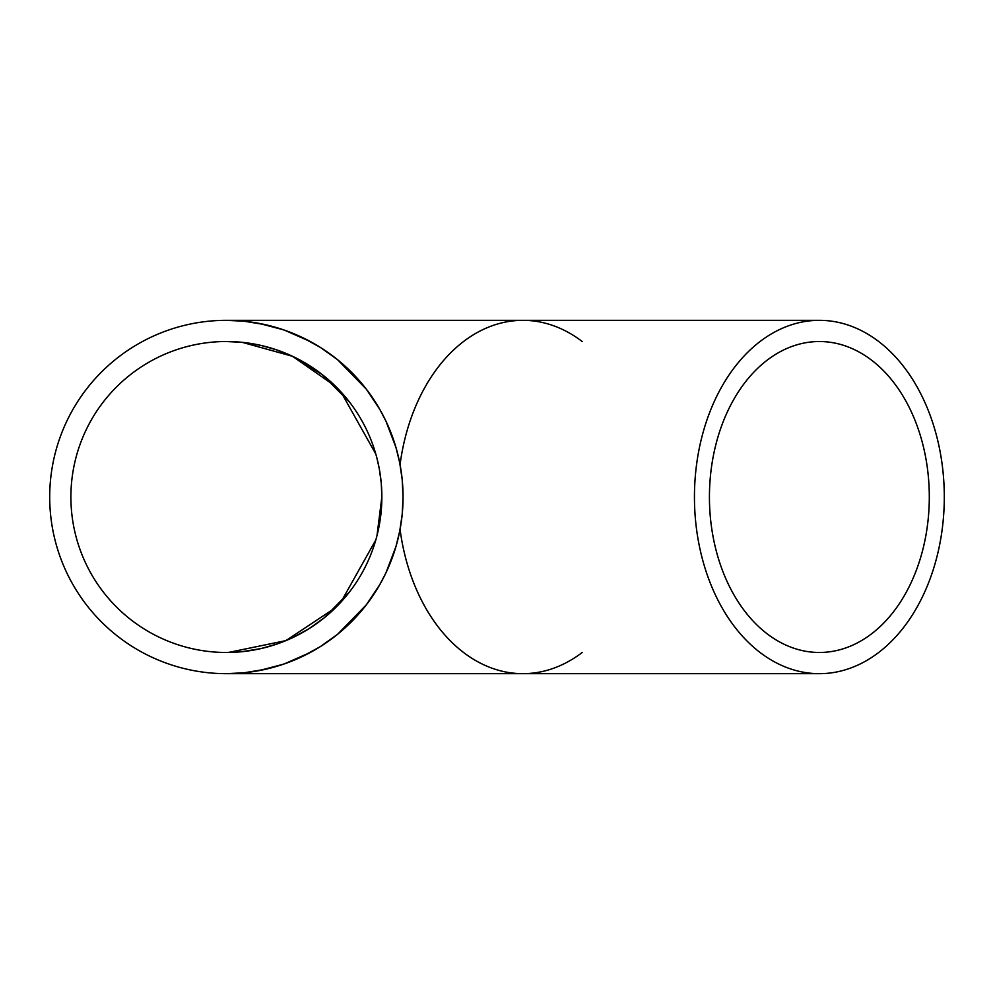 <?xml version="1.0" encoding="UTF-8"?>
<svg xmlns="http://www.w3.org/2000/svg" width="994" height="994" viewBox="0 0 994 994"><rect width="100%" height="100%" fill="white"/><g stroke="black" fill="none" stroke-linecap="round" stroke-linejoin="round"><path stroke-width="1.49" d="M377.024 535.418L381.845 497L381.311 484.128M381.187 482.624L379.435 469.665M379.149 468.162L377.024 458.582M375.794 454.022L340.88 391.835M335.649 386.405L292.497 356.287L242.163 342.334M242.051 342.321L228.446 341.538M226.222 341.526L242.089 342.321L260.95 345.415L276.643 349.876L292.957 356.498L322.044 374.44L349.54 402.11M349.54 591.89L324.292 617.759L309.097 628.643L292.957 637.502L276.643 644.124L260.95 648.585L242.089 651.679L226.222 652.474M228.446 652.462L285.949 640.608L335.649 607.595M340.88 602.165L375.794 539.978M929.303 497A155.474 109.936 -90 0 1 819.367 652.474A155.474 109.936 -90 0 1 709.43 497A155.474 109.936 -90 0 1 819.367 341.526A155.474 109.936 -90 0 1 929.303 497M70.897 497A155.474 155.474 0 0 1 304.114 362.35A155.474 155.474 0 0 1 304.114 631.65A155.474 155.474 0 0 1 70.897 497M944.3 497A176.671 124.933 -90 0 1 819.367 673.671A176.671 124.933 -90 0 1 694.446 497A176.671 124.933 -90 0 1 819.367 320.329A176.671 124.933 -90 0 1 944.3 497M226.197 673.671L244.226 672.776L258.751 670.689L283.489 664.191L302.027 656.661L320.379 646.597L337.649 634.234L366.326 604.824L379.832 584.547L385.933 572.855L395.935 546.625L399.712 531.206L402.197 514.37L403.055 497L402.197 479.63L399.712 462.794L395.935 447.375L385.933 421.145L379.832 409.453L366.326 389.176L337.649 359.766L320.379 347.403L302.027 337.339L283.489 329.809L258.751 323.311L244.226 321.224L226.197 320.329M226.52 320.329L244.263 321.236L265.671 324.752L284.495 330.157L310.29 341.526M310.29 652.474L284.495 663.843L265.671 669.248L244.263 672.764L226.52 673.671M403.055 497A176.671 176.671 0 0 1 226.371 673.671A176.671 176.671 0 0 1 49.7 497A176.671 176.671 0 0 1 226.371 320.329A176.671 176.671 0 0 1 403.055 497M582.211 341.526A176.671 124.933 90 0 0 400.06 464.62M400.06 529.38A176.671 124.933 90 0 0 582.211 652.474M226.371 673.671L819.367 673.671M226.371 320.329L819.367 320.329"/></g></svg>
